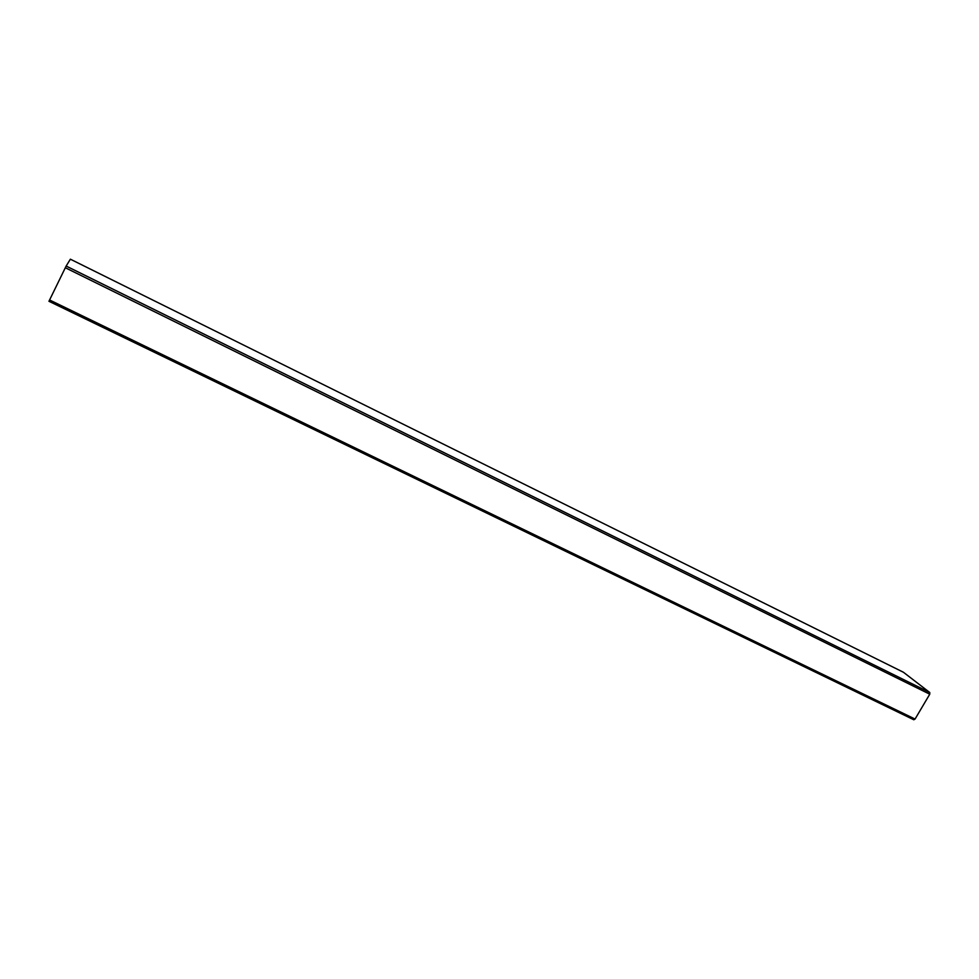 <?xml version="1.0" encoding="UTF-8"?>
<svg xmlns="http://www.w3.org/2000/svg" width="979" height="979" viewBox="0 0 979 979"><rect width="100%" height="100%" fill="white"/><g stroke="black" fill="none" stroke-linecap="round" stroke-linejoin="round"><path stroke-width="1.47" d="M903.348 672.218L70.378 259.19L66.156 266.043L48.95 301.287L913.811 719.761L915.059 719.063L929.756 694.197L929.781 692.52L66.156 266.043M903.495 672.304L929.781 692.52M915.059 719.063L49.574 299.978M929.756 694.197L65.312 267.732M903.433 672.255L70.378 259.19M913.811 719.761L48.95 301.287"/></g></svg>
